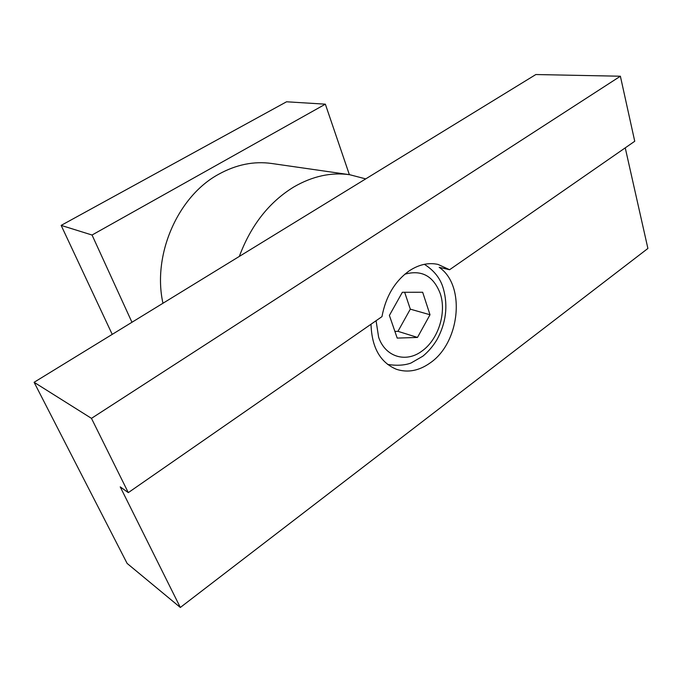 <?xml version="1.0" encoding="UTF-8"?>
<svg xmlns="http://www.w3.org/2000/svg" width="682" height="682" viewBox="0 0 682 682"><rect width="100%" height="100%" fill="white"/><g stroke="black" fill="none" stroke-linecap="round" stroke-linejoin="round"><path stroke-width="1.02" d="M625.241 147.858L647.9 248.453L180.329 607.466L120.228 486.88L128.301 492.626L381.963 316.636C385.739 296.525 394.818 281.265 409.209 270.873C418.867 264.514 428.467 262.357 438.006 264.411L449.591 269.722L439.174 267.327C465.806 285.136 460.137 342.355 430.41 362.747C419.183 370.803 407.87 372.994 396.464 369.303C380.224 362.509 371.741 347.479 371.025 324.231M620.381 76.222L91.465 418.356L34.1 382.295L535.847 74.534L620.381 76.222L634.737 141.268L449.591 269.722M128.301 492.626L91.465 418.356M34.1 382.295L127.125 563.426L180.329 607.466M162.964 303.251C152.146 254.898 177.908 196.143 218.777 174.191C236.262 164.567 253.866 160.995 271.607 163.475L349.653 174.703C331.068 172.103 312.467 176.186 293.848 186.945C269.134 202.085 250.959 225.248 239.322 256.415M365.714 178.889L349.653 174.703M131.958 322.271L92.044 235.026L61.15 225.392L286.551 101.789L325.348 104.176L349.372 174.669M61.15 225.392L112.223 334.385M325.348 104.176L92.044 235.026M417.478 337.437L397.197 338.093L389.396 315.425L402.346 292.28L422.67 292.263L430.01 314.752L417.478 337.437L397.964 331.333L410.308 309.151L404.665 292.28M430.01 314.752L410.308 309.151M394.895 331.418L397.964 331.333M404.827 274.207C421.706 269.509 433.539 276.022 440.308 293.746C446.753 312.85 438.219 339.627 422.03 351.008C406.131 363.156 385.262 357.104 378.612 337.155L376.08 320.719M443.436 288.938C448.134 306.141 446.002 323.021 437.017 339.576C433.113 346.081 428.398 351.614 422.866 356.183L410.948 363.054C404.579 365.382 396.796 365.842 387.606 364.427M443.326 288.588C440.563 278.657 434.238 270.566 424.366 264.318"/></g></svg>
